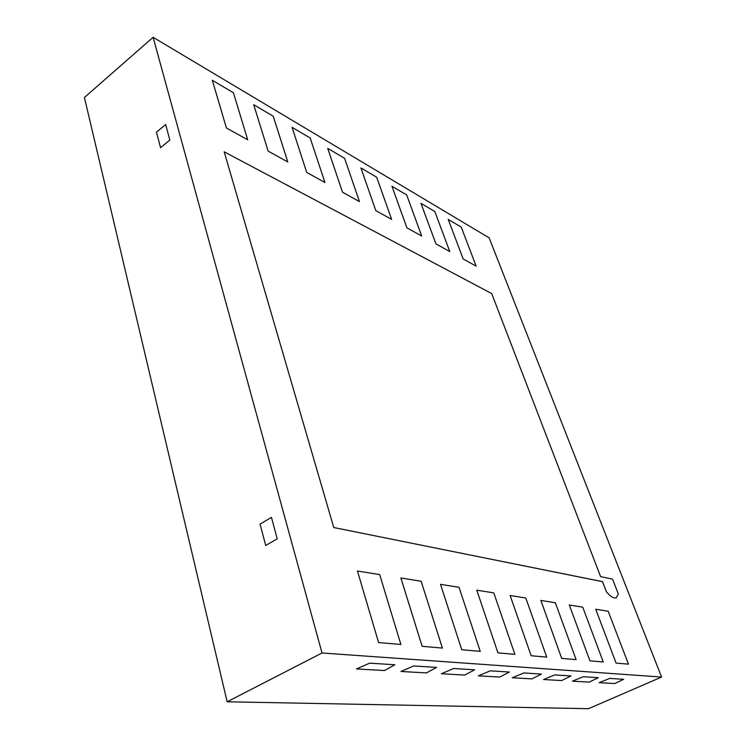 <?xml version="1.0" encoding="UTF-8"?>
<svg xmlns="http://www.w3.org/2000/svg" width="746" height="746" viewBox="0 0 746 746"><rect width="100%" height="100%" fill="white"/><g stroke="black" fill="none" stroke-linecap="round" stroke-linejoin="round"><path stroke-width="1.12" d="M322.02 652.992L153.107 37.3L489.124 237.834L661.581 677.051L322.02 652.992L227.157 701.781L84.419 97.502L153.107 37.3M595.709 609.23L608.204 611.235L628.458 664.164L608.204 611.235L595.709 609.23L616.093 663.091L628.458 664.164L616.093 663.091L595.709 609.23M569.319 605.006L582.757 607.16L603.253 661.982L582.757 607.16L569.319 605.006L589.937 660.835L603.253 661.982L589.937 660.835L569.319 605.006M540.869 600.437L555.36 602.768L576.098 659.632L555.36 602.768L540.869 600.437L561.701 658.392L576.098 659.632L561.701 658.392L540.869 600.437M510.124 595.504L525.799 598.022L546.734 657.095L525.799 598.022L510.124 595.504L531.143 655.743L546.734 657.095L531.143 655.743L510.124 595.504M476.778 590.161L493.796 592.893L514.889 654.345L493.796 592.893L476.778 590.161L497.936 652.871L514.889 654.345L497.936 652.871L476.778 590.161M440.504 584.342L459.032 587.316L480.238 651.342L459.032 587.316L440.504 584.342L461.746 649.747L480.238 651.342L461.746 649.747L440.504 584.342M400.882 577.991L421.136 581.237L442.397 648.069L421.136 581.237L400.882 577.991L422.133 646.316L442.397 648.069L422.133 646.316L400.882 577.991M357.446 571.026L379.677 574.588L400.891 644.479L379.677 574.588L357.446 571.026L378.595 642.548L400.891 644.479L378.595 642.548L357.446 571.026M463.182 258.974L476.162 266.154L461.215 227.092L448.225 219.427L463.182 258.974L476.162 266.154L461.215 227.092L448.225 219.427L463.182 258.974M435.953 243.914L449.791 251.561L434.815 211.519L420.977 203.36L435.953 243.914L449.791 251.561L434.815 211.519L420.977 203.36L435.953 243.914M406.906 227.838L421.667 236.006L406.701 194.939L391.939 186.23L406.906 227.838L421.667 236.006L406.701 194.939L391.939 186.23L406.906 227.838M375.825 210.652L391.631 219.399L376.693 177.24L360.924 167.943L375.825 210.652L391.631 219.399L376.693 177.24L360.924 167.943L375.825 210.652M342.517 192.226L359.469 201.606L344.605 158.32L327.708 148.351L342.517 192.226L359.469 201.606L344.605 158.32L327.708 148.351L342.517 192.226M306.718 172.429L324.939 182.509L310.205 138.029L292.068 127.333L306.718 172.429L324.939 182.509L310.205 138.029L292.068 127.333L306.718 172.429M268.131 151.093L287.788 161.966L273.25 116.236L253.715 104.71L268.131 151.093L287.788 161.966L273.25 116.236L253.715 104.71L268.131 151.093M226.439 128.032L247.7 139.791L233.423 92.746L212.33 80.307L226.439 128.032L247.7 139.791L233.423 92.746L212.33 80.307L226.439 128.032M600.605 576.639L491.698 293.57L224.192 151.83L333.77 527.534L602.535 581.656L606.423 591.774L602.488 581.675L333.77 527.534L224.192 151.83L491.698 293.57L600.605 576.639L612.541 579.12L618.322 594.012L616.308 597.742C613.827 598.674 610.536 596.679 606.423 591.774C610.536 596.679 613.827 598.674 616.308 597.742L618.322 594.012L612.541 579.12L600.605 576.639M265.725 545.503L260.065 524.112L271.441 517.37L277.223 538.826L265.725 545.503L260.065 524.112L271.441 517.37L277.223 538.826L265.725 545.503M160.567 147.689L156.455 132.154L160.567 147.689L169.846 140.108L165.659 124.554L156.455 132.154L165.659 124.554L169.846 140.108L160.567 147.689M661.581 677.051L588.501 708.7L227.157 701.781M614.788 683.55L599.169 682.674L614.788 683.55L623.647 679.298L614.788 683.55M609.687 678.412L623.647 679.298L609.687 678.412L599.169 682.674L609.687 678.412M589.237 682.114L572.424 681.163L589.237 682.114L598.301 677.685L589.237 682.114M583.26 676.734L598.301 677.685L583.26 676.734L572.424 681.163L583.26 676.734M561.719 680.557L543.564 679.531L561.719 680.557L570.979 675.951L561.719 680.557M554.735 674.916L570.979 675.951L554.735 674.916L543.564 679.531L554.735 674.916M531.982 678.879L512.315 677.76L531.982 678.879L541.456 674.076L531.982 678.879M523.851 672.957L541.456 674.076L523.851 672.957L512.315 677.76L523.851 672.957M499.764 677.051L478.382 675.848L499.764 677.051L509.434 672.043L499.764 677.051M490.299 670.822L509.434 672.043L490.299 670.822L478.382 675.848L490.299 670.822M464.711 675.074L441.399 673.75L464.711 675.074L474.596 669.824L464.711 675.074M453.717 668.5L474.596 669.824L453.717 668.5L441.399 673.75L453.717 668.5M426.46 672.911L400.938 671.465L426.46 672.911L436.55 667.409L426.46 672.911M413.676 665.954L436.55 667.409L413.676 665.954L400.938 671.465L413.676 665.954M384.544 670.542L356.467 668.957L384.544 670.542L394.83 664.761L384.544 670.542M369.662 663.157L394.83 664.761L369.662 663.157L356.467 668.957L369.662 663.157"/></g></svg>
